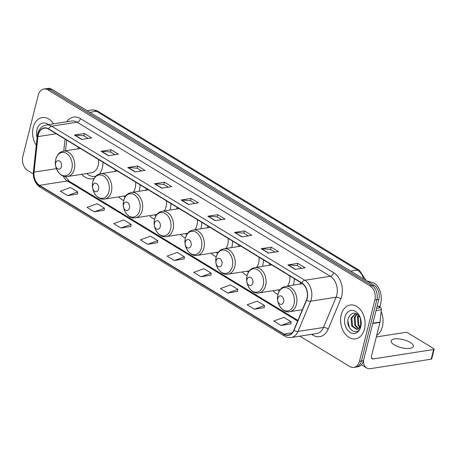 <?xml version="1.0" encoding="UTF-8"?>
<svg xmlns="http://www.w3.org/2000/svg" width="457" height="457" viewBox="0 0 457 457"><rect width="100%" height="100%" fill="white"/><g stroke="black" fill="none" stroke-linecap="round" stroke-linejoin="round"><path stroke-width="0.69" d="M273.006 290.721A18.908 13.396 -98.9 0 0 277.947 294.388A11.802 8.357 -98.9 0 0 283.294 309.949A11.802 8.357 -98.9 0 0 293.994 304.162A11.802 8.357 -98.9 0 0 288.653 288.618A11.802 8.357 -98.9 0 0 277.953 294.399M293.377 285.128A18.908 13.396 -98.9 0 0 293.588 284.334A18.908 13.396 -98.9 0 0 294.285 278.633M242.153 271.944A18.908 13.396 -98.9 0 0 247.094 275.617A11.802 8.357 -98.9 0 0 252.447 291.178A11.802 8.357 -98.9 0 0 263.146 285.391A11.802 8.357 -98.9 0 0 257.805 269.847A11.802 8.357 -98.9 0 0 247.106 275.628M262.524 266.357A18.908 13.396 -98.9 0 0 262.741 265.563A18.908 13.396 -98.9 0 0 263.438 259.862M211.305 253.172A18.908 13.396 -98.9 0 0 216.247 256.845M231.676 247.58A18.908 13.396 -98.9 0 0 231.893 246.786A18.908 13.396 -98.9 0 0 232.59 241.09M180.458 234.401A18.908 13.396 -98.9 0 0 185.399 238.068M200.829 228.808A18.908 13.396 -98.9 0 0 201.04 228.014A18.908 13.396 -98.9 0 0 201.743 222.319M149.61 215.63A18.908 13.396 -98.9 0 0 154.546 219.297A11.802 8.357 -98.9 0 0 159.899 234.858A11.802 8.357 -98.9 0 0 170.598 229.071A11.802 8.357 -98.9 0 0 165.257 213.528A11.802 8.357 -98.9 0 0 154.557 219.314M169.975 210.037A18.908 13.396 -98.9 0 0 170.193 209.243A18.908 13.396 -98.9 0 0 170.889 203.542M118.757 196.858A18.908 13.396 -98.9 0 0 123.698 200.526A11.802 8.357 -98.9 0 0 129.051 216.087A11.802 8.357 -98.9 0 0 139.751 210.3A11.802 8.357 -98.9 0 0 134.404 194.756A11.802 8.357 -98.9 0 0 123.704 200.537M139.128 191.266A18.908 13.396 -98.9 0 0 139.345 190.472A18.908 13.396 -98.9 0 0 140.042 184.771M81.7 174.306A18.908 13.396 -98.9 0 0 92.348 178.784A18.908 13.396 -98.9 0 0 94.239 178.287M99.637 173.911A18.908 13.396 -98.9 0 0 102.288 167.919A18.908 13.396 -98.9 0 0 102.985 162.224M177.305 207.449A18.908 13.396 -98.9 0 0 176.493 209.02M115.61 169.901A18.908 13.396 -98.9 0 0 114.798 171.478M146.457 188.672A18.908 13.396 -98.9 0 0 145.646 190.249M208.152 226.221A18.908 13.396 -98.9 0 0 207.341 227.792M239.005 244.992A18.908 13.396 -98.9 0 0 238.194 246.563M269.853 263.763A18.908 13.396 -98.9 0 0 269.042 265.334M300.7 282.535A18.908 13.396 -98.9 0 0 299.889 284.111M78.553 147.354A18.908 13.396 -98.9 0 0 77.736 148.925M299.872 336.152L349.771 366.514A10.705 7.58 -98.9 0 0 353.849 367.417L357.831 366.794A10.705 7.58 -98.9 0 0 363.458 360.647L378.847 299.369A10.705 7.58 -98.9 0 0 374.003 285.271L51.927 89.281A10.705 7.58 -98.9 0 0 47.848 88.378L45.854 88.692A10.705 7.58 -98.9 0 1 49.939 89.589A10.705 7.58 -98.9 0 0 45.854 88.692L43.866 89.001A10.705 7.58 -98.9 0 0 38.239 95.147L22.85 156.425A10.705 7.58 -98.9 0 0 27.694 170.53L33.287 173.928M353.849 367.417A10.705 7.58 -98.9 0 0 359.476 361.27L374.866 299.992A10.705 7.58 -98.9 0 0 370.021 285.888L372.009 285.579L49.939 89.589L372.009 285.579A10.705 7.58 -98.9 0 1 376.854 299.683A10.705 7.58 -98.9 0 0 372.009 285.579L374.003 285.271M359.476 361.27L361.464 360.956L376.854 299.683L361.464 360.956A10.705 7.58 -98.9 0 1 355.837 367.102A10.705 7.58 -98.9 0 0 361.464 360.956L363.458 360.647M33.212 127.412A17.126 12.133 -98.9 0 0 36.269 145.32A17.126 12.133 -98.9 0 1 33.212 127.412A17.126 12.133 -98.9 0 1 42.215 117.575A17.126 12.133 -98.9 0 0 33.212 127.412M341.219 314.839A17.126 12.133 -98.9 0 0 343.738 331.896A17.126 12.133 -98.9 0 0 355.5 338.843A17.126 12.133 -98.9 0 0 364.503 329.006A17.126 12.133 -98.9 0 0 361.984 311.948A17.126 12.133 -98.9 0 0 350.216 305.002A17.126 12.133 -98.9 0 0 341.219 314.839A17.126 12.133 -98.9 0 0 343.738 331.896A17.126 12.133 -98.9 0 0 355.5 338.843A17.126 12.133 -98.9 0 0 364.503 329.006A17.126 12.133 -98.9 0 0 361.984 311.948A17.126 12.133 -98.9 0 0 350.216 305.002A17.126 12.133 -98.9 0 0 341.219 314.839M38.274 134.741A11.419 8.089 81.1 0 1 44.272 128.183A11.419 8.089 81.1 0 1 48.625 129.142L301.82 283.22A11.419 8.089 81.1 0 1 306.424 299.981L293.8 330.222A11.419 8.089 81.1 0 1 288.367 335.061A11.419 8.089 81.1 0 1 284.014 334.101L39.542 185.331A11.419 8.089 81.1 0 1 34.041 172.152L37.942 136.603A11.419 8.089 81.1 0 1 38.274 134.741M38.08 134.621A11.705 8.289 -98.9 0 0 37.737 136.534L33.835 172.083A11.705 8.289 -98.9 0 0 39.473 185.593L283.946 334.358A11.705 8.289 -98.9 0 0 293.977 330.382L306.601 300.14A11.705 8.289 -98.9 0 0 301.888 282.957L48.693 128.885A11.705 8.289 -98.9 0 0 38.08 134.621M295.153 269.356L305.105 267.802L297.833 263.375L287.876 264.929L295.153 269.356M301.706 268.333L297.221 265.603L288.213 264.911A2.856 1.731 121.3 0 0 287.876 264.929M297.267 265.631L297.833 263.375M268.476 253.121L278.427 251.567L271.155 247.14L261.198 248.694L268.476 253.121M275.028 252.098L270.544 249.373L261.535 248.677A2.856 1.731 121.3 0 0 261.198 248.694M270.59 249.396L271.155 247.14M241.799 236.886L251.75 235.332L244.478 230.905L234.521 232.459L241.799 236.886M248.351 235.863L243.867 233.139L234.858 232.447A2.856 1.731 121.3 0 0 234.521 232.459M243.907 233.161L244.478 230.905M215.121 220.651L225.073 219.097L217.8 214.67L207.844 216.224L215.121 220.651M221.674 219.628L217.189 216.904L208.181 216.212A2.856 1.731 121.3 0 0 207.844 216.224M217.229 216.926L217.8 214.67M81.734 139.482L91.686 137.928L84.408 133.501L74.457 135.055L81.734 139.482M88.281 138.46L83.802 135.735L74.794 135.044A2.856 1.731 121.3 0 0 74.457 135.055M83.842 135.758L84.408 133.501M108.412 155.717L118.363 154.163L111.085 149.736L101.134 151.29L108.412 155.717M114.958 154.695L110.48 151.97L101.471 151.278A2.856 1.731 121.3 0 0 101.134 151.29M110.52 151.992L111.085 149.736M135.089 171.952L145.04 170.398L137.763 165.971L127.811 167.525L135.089 171.952M141.636 170.929L137.157 168.199L128.149 167.508A2.856 1.731 121.3 0 0 127.811 167.525M137.197 168.227L137.763 165.971M161.767 188.187L171.718 186.633L164.446 182.206L154.489 183.76L161.767 188.187M168.319 187.164L163.835 184.434L154.826 183.743A2.856 1.731 121.3 0 0 154.489 183.76M163.874 184.462L164.446 182.206M188.444 204.422L198.395 202.868L191.123 198.441L181.166 199.995L188.444 204.422M194.996 203.399L190.512 200.669L181.503 199.977A2.856 1.731 121.3 0 0 181.166 199.995M190.552 200.697L191.123 198.441M53.555 123.847A17.126 12.133 -98.9 0 0 42.215 117.575A17.126 12.133 -98.9 0 1 53.555 123.847M370.021 285.888L47.945 89.903A10.705 7.58 -98.9 0 0 43.866 89.001M227.706 293.006L237.811 289.327L230.534 284.9L220.428 288.578L227.706 293.006L237.566 291.395M254.383 309.235L264.489 305.562L257.211 301.134L247.106 304.808L254.383 309.235L264.243 307.63M281.061 325.47L291.166 321.797L283.888 317.369L273.783 321.043L281.061 325.47L290.92 323.859M147.668 244.301L157.774 240.628L150.502 236.2L140.396 239.874L147.668 244.301L157.534 242.69M120.991 228.066L131.096 224.393L123.824 219.966L113.719 223.639L120.991 228.066L130.856 226.461M94.313 211.831L104.419 208.158L97.147 203.731L87.041 207.404L94.313 211.831L104.179 210.226M67.636 195.602L77.741 191.923L70.469 187.496L60.364 191.175L67.636 195.602L77.501 193.991M201.023 276.771L211.128 273.092L203.856 268.665L193.751 272.343L201.023 276.771L210.888 275.16M174.346 260.536L184.451 256.857L177.179 252.43L167.073 256.109L174.346 260.536L184.211 258.925M184.451 256.857L184.2 258.999M157.774 240.628L157.522 242.764M131.096 224.393L130.845 226.529M104.419 208.158L104.167 210.294M77.741 191.923L77.49 194.059M211.128 273.092L210.877 275.228M237.811 289.327L237.56 291.463M264.489 305.562L264.237 307.698M291.166 321.797L290.915 323.933M48.436 124.647A11.631 8.237 -98.9 0 0 36.948 129.685A11.631 8.237 -98.9 0 0 37.114 137.614M61.489 166.685A4.279 3.033 -98.9 0 0 59.547 161.047A4.279 3.033 -98.9 0 0 55.668 163.143A4.279 3.033 -98.9 0 0 57.605 168.787A4.279 3.033 -98.9 0 0 61.489 166.685M67.562 176.516A12.842 9.1 -98.9 0 0 74.308 169.136A12.842 9.1 -98.9 0 0 72.423 156.345A12.842 9.1 -98.9 0 0 63.597 151.13C60.821 151.964 58.29 152.17 55.817 159.116C53.372 167.559 60.084 178.059 67.562 176.516L91.411 172.792A12.842 9.1 -98.9 0 0 98.164 165.411A12.842 9.1 -98.9 0 0 98.529 159.51M86.664 173.534A16.949 12.002 -98.9 0 0 95.033 176.379A16.949 12.002 -98.9 0 0 95.821 176.213M98.546 189.238A4.279 3.033 -98.9 0 0 96.61 183.6A4.279 3.033 -98.9 0 0 92.725 185.696A4.279 3.033 -98.9 0 0 94.662 191.334A4.279 3.033 -98.9 0 0 98.546 189.238M133.318 192.174A12.842 9.1 -98.9 0 0 135.221 187.964A12.842 9.1 -98.9 0 0 135.586 182.063M123.721 196.082A16.949 12.002 -98.9 0 0 125.047 197.127M129.394 208.009A4.279 3.033 -98.9 0 0 127.457 202.371A4.279 3.033 -98.9 0 0 123.573 204.468A4.279 3.033 -98.9 0 0 125.515 210.111A4.279 3.033 -98.9 0 0 129.394 208.009M164.166 210.945A12.842 9.1 -98.9 0 0 166.068 206.735A12.842 9.1 -98.9 0 0 166.439 200.834M154.569 214.853A16.949 12.002 -98.9 0 0 155.9 215.898M160.241 226.781A4.279 3.033 -98.9 0 0 158.305 221.142A4.279 3.033 -98.9 0 0 154.42 223.239A4.279 3.033 -98.9 0 0 156.363 228.883A4.279 3.033 -98.9 0 0 160.241 226.781M195.019 229.717A12.842 9.1 -98.9 0 0 196.921 225.507A12.842 9.1 -98.9 0 0 197.287 219.606M185.416 233.624A16.949 12.002 -98.9 0 0 186.747 234.67M191.095 245.558A4.279 3.033 -98.9 0 0 189.152 239.914A4.279 3.033 -98.9 0 0 185.274 242.016A4.279 3.033 -98.9 0 0 187.21 247.654A4.279 3.033 -98.9 0 0 191.095 245.558M225.867 248.488A12.842 9.1 -98.9 0 0 227.769 244.278A12.842 9.1 -98.9 0 0 228.134 238.377M216.27 252.401A16.949 12.002 -98.9 0 0 217.595 253.441M221.942 264.329A4.279 3.033 -98.9 0 0 220.006 258.685A4.279 3.033 -98.9 0 0 216.121 260.787A4.279 3.033 -98.9 0 0 218.058 266.425A4.279 3.033 -98.9 0 0 221.942 264.329M256.714 267.259A12.842 9.1 -98.9 0 0 258.616 263.049A12.842 9.1 -98.9 0 0 258.982 257.148M247.117 271.172A16.949 12.002 -98.9 0 0 248.442 272.218M252.79 283.1A4.279 3.033 -98.9 0 0 250.853 277.456A4.279 3.033 -98.9 0 0 246.969 279.558A4.279 3.033 -98.9 0 0 248.911 285.197A4.279 3.033 -98.9 0 0 252.79 283.1M287.567 286.036A12.842 9.1 -98.9 0 0 289.47 281.826A12.842 9.1 -98.9 0 0 289.835 275.925M277.965 289.944A16.949 12.002 -98.9 0 0 279.296 290.989M283.643 301.871A4.279 3.033 -98.9 0 0 281.701 296.233A4.279 3.033 -98.9 0 0 277.822 298.33A4.279 3.033 -98.9 0 0 279.758 303.974A4.279 3.033 -98.9 0 0 283.643 301.871M410.209 342.407A11.419 4.136 14.1 0 0 398.533 338.837A11.419 4.136 14.1 0 0 391.175 340.865A11.419 4.136 14.1 0 0 394.282 344.892A11.419 4.136 14.1 0 0 405.965 348.457A11.419 4.136 14.1 0 0 413.322 346.429A11.419 4.136 14.1 0 0 410.209 342.407M376.608 308.292L380.504 307.687L377.254 305.704M363.538 360.327A14.27 8.643 121.3 0 0 366.56 367.914A14.27 8.643 121.3 0 0 370.736 368.622L431.202 359.179L433.63 349.502L373.163 358.945A3.57 2.159 -58.7 0 1 372.124 358.768A3.57 2.159 -58.7 0 1 371.49 356.106L379.956 322.385L372.786 323.505M433.63 349.502A1.782 0.646 14.1 0 0 434.15 349.199L431.722 358.876A1.782 0.646 -165.9 0 1 431.202 359.179M434.15 349.199A1.782 0.646 14.1 0 0 433.664 348.571L407.958 332.93A1.782 0.646 14.1 0 0 405.502 332.388L376.3 336.946M380.504 307.687A1.782 1.262 81.1 0 1 381.367 309.743L380.013 322.094A1.782 1.262 81.1 0 1 379.956 322.385M376.688 335.409A17.84 12.636 -98.9 0 0 382.406 326.584A17.84 12.636 -98.9 0 0 381.167 311.565M377.768 306.019A17.84 12.636 -98.9 0 0 377.305 305.51M360.984 324.133L360.236 317.998M361.121 321.945L360.893 320.111M359.745 327.355L358.042 325.081L357.414 317.021L358.311 315.05M360.087 326.795L358.831 324.961L358.202 316.895L358.751 315.541M358.277 328.846L354.883 325.578L354.255 317.512L356.717 313.799M358.654 328.56L355.672 325.453L355.043 317.392L357.088 314.028M358.374 328.772A8.066 5.713 -98.9 0 0 360.83 324.87A8.066 5.713 -98.9 0 0 360.322 318.215C356.02 311.554 352.056 311.44 348.434 317.883C344.641 328.812 357.962 337.506 360.636 326.692L360.573 318.763L360.807 325.498L358.374 328.772L356.677 329.486L351.724 326.07L351.096 318.009L355.672 313.325M357.151 329.388L352.513 325.944L351.884 317.883L355.814 313.376M344.955 317.112A11.631 8.237 -98.9 0 0 350.222 332.439A11.631 8.237 -98.9 0 0 360.767 326.732A11.631 8.237 -98.9 0 0 355.5 311.411A11.631 8.237 -98.9 0 0 344.955 317.112M350.233 328.96L349.416 327.635L347.874 321.043M363.618 278.947A14.27 10.111 -98.9 0 0 357.414 270.07L96.456 111.274A14.27 10.111 -98.9 0 0 91.017 110.074C93.685 109.691 96.193 110.211 98.546 111.628L359.505 270.424A7.135 4.324 -58.7 0 0 357.414 270.07L350.736 271.11M89.783 112.313L96.456 111.274A7.135 4.324 -58.7 0 1 98.546 111.628M51.927 89.281L47.945 89.903M378.847 299.369L374.866 299.992M66.699 121.79A17.84 12.636 81.1 0 1 80.443 118.597L333.639 272.675A3.57 2.159 -58.7 0 1 330.337 276.285L77.142 122.213A14.27 10.111 -98.9 0 0 71.703 121.014L46.22 124.99A14.27 10.111 81.1 0 1 51.664 126.189A3.57 2.159 121.3 0 0 48.693 128.885M333.639 272.675A17.84 12.636 81.1 0 1 341.71 296.176A17.84 12.636 81.1 0 1 340.825 298.867L328.2 329.109A17.84 12.636 81.1 0 1 312.914 335.164L311.543 334.33M336.798 295.091A14.27 10.111 -98.9 0 0 330.337 276.285L304.859 280.267A14.27 10.111 81.1 0 1 310.611 301.22L297.987 331.462A14.27 10.111 81.1 0 1 291.195 337.506L316.678 333.53A14.27 10.111 -98.9 0 0 323.465 327.48L336.089 297.239A14.27 10.111 -98.9 0 0 336.798 295.091M46.22 124.99C41.913 125.881 39.068 128.811 37.685 133.792L37.291 136.02A3.57 0.897 6.3 0 0 37.737 136.534M37.291 136.02L33.39 171.569C32.95 178.538 35.235 183.8 40.239 187.364A3.57 2.159 -58.7 0 1 39.473 185.593M283.946 334.358A3.57 2.159 121.3 0 0 284.711 336.129C284.705 336.089 286.813 337.872 291.195 337.506M293.977 330.382A3.57 1.651 22.7 0 0 297.987 331.462L323.465 327.48A3.57 1.651 -157.3 0 1 328.2 329.109M33.39 171.569A3.57 0.897 6.3 0 0 33.835 172.083M306.601 300.14A3.57 1.651 22.7 0 0 310.611 301.22L336.089 297.239A3.57 1.651 -157.3 0 1 340.825 298.867M301.888 282.957A3.57 2.159 -58.7 0 1 304.859 280.267L51.664 126.189L77.142 122.213A3.57 2.159 -58.7 0 0 80.443 118.597M313.039 334.096A3.57 2.159 -58.7 0 1 312.914 335.164M284.014 334.101L292.217 332.816M37.942 136.603L56.2 133.752M34.041 172.152L56.422 168.662M65.054 139.139L63.74 151.113M63.26 176.054A11.419 8.089 -98.9 0 0 67.407 180.983L297.621 321.071M39.542 185.331L67.407 180.983A6.421 3.89 -58.7 0 1 69.293 181.303L297.895 320.408M188.73 204.376L181.503 199.977M162.052 188.141L154.826 183.743M135.375 171.906L128.149 167.508M108.697 155.671L101.471 151.278M82.02 139.436L74.794 135.044M215.407 220.611L208.181 216.212M242.084 236.84L234.858 232.447M268.762 253.075L261.535 248.677M295.439 269.31L288.213 264.911M71.84 168.981A11.802 8.357 -98.9 0 0 66.499 153.432A11.802 8.357 -98.9 0 0 55.8 159.219A11.802 8.357 -98.9 0 0 61.141 174.763A11.802 8.357 -98.9 0 0 71.84 168.981M108.897 191.529A11.802 8.357 -98.9 0 0 103.556 175.985A11.802 8.357 -98.9 0 0 92.857 181.766A11.802 8.357 -98.9 0 0 98.198 197.315A11.802 8.357 -98.9 0 0 108.897 191.529M111.371 191.689A12.842 9.1 -98.9 0 0 109.48 178.893A12.842 9.1 -98.9 0 0 100.654 173.683C97.878 174.517 95.347 174.717 92.874 181.669C90.429 190.106 97.141 200.606 104.619 199.063A12.842 9.1 -98.9 0 0 111.371 191.689M142.218 210.46A12.842 9.1 -98.9 0 0 140.328 197.664A12.842 9.1 -98.9 0 0 131.507 192.454C128.725 193.288 126.195 193.488 123.721 200.44C121.276 208.878 127.989 219.383 135.466 217.835A12.842 9.1 -98.9 0 0 142.218 210.46M173.066 229.231A12.842 9.1 -98.9 0 0 171.181 216.441A12.842 9.1 -98.9 0 0 162.355 211.225C159.579 212.059 157.042 212.265 154.569 219.211C152.13 227.655 158.842 238.154 166.319 236.612A12.842 9.1 -98.9 0 0 173.066 229.231M201.446 247.848A11.802 8.357 -98.9 0 0 196.104 232.299A11.802 8.357 -98.9 0 0 185.405 238.086A11.802 8.357 -98.9 0 0 190.746 253.629A11.802 8.357 -98.9 0 0 201.446 247.848M203.913 248.002A12.842 9.1 -98.9 0 0 202.028 235.212A12.842 9.1 -98.9 0 0 193.202 230.002C190.426 230.831 187.896 231.036 185.422 237.983C182.977 246.426 189.689 256.925 197.167 255.383A12.842 9.1 -98.9 0 0 203.913 248.002M232.293 266.62A11.802 8.357 -98.9 0 0 226.952 251.07A11.802 8.357 -98.9 0 0 216.252 256.857A11.802 8.357 -98.9 0 0 221.594 272.401A11.802 8.357 -98.9 0 0 232.293 266.62M234.767 266.774A12.842 9.1 -98.9 0 0 232.876 253.983A12.842 9.1 -98.9 0 0 224.056 248.774C221.274 249.602 218.743 249.808 216.27 256.754C213.825 265.197 220.537 275.697 228.014 274.154A12.842 9.1 -98.9 0 0 234.767 266.774M265.614 285.551A12.842 9.1 -98.9 0 0 263.729 272.755A12.842 9.1 -98.9 0 0 254.903 267.545C252.121 268.379 249.591 268.579 247.117 275.531C244.678 283.968 251.384 294.468 258.862 292.926A12.842 9.1 -98.9 0 0 265.614 285.551M366.748 280.855L373.757 282.929C376.425 284.591 378.396 286.922 379.676 289.921L380.658 292.948C381.544 296.873 381.418 301.072 380.293 305.544A6.067 2.199 -165.9 0 1 378.647 306.556M296.462 304.322A12.842 9.1 -98.9 0 0 294.576 291.526A12.842 9.1 -98.9 0 0 285.751 286.316C282.974 287.15 280.438 287.35 277.965 294.302C275.525 302.74 282.237 313.239 289.715 311.697A12.842 9.1 -98.9 0 0 296.462 304.322M373.163 358.945L371.484 357.922M372.861 323.213L380.013 322.094M381.367 309.743L376.031 310.577M91.017 110.074L87.098 110.685M366.108 280.467L359.505 270.424M40.239 187.364L284.711 336.129M65.374 176.562L69.293 181.303M66.676 140.128L65.505 150.833M80.443 148.502L63.597 151.13M95.776 176.259L95.033 176.379M117.5 171.055L100.654 173.683M126.012 195.722L104.619 199.063M148.348 189.826L131.507 192.454M156.86 214.499L135.466 217.835M179.195 208.598L162.355 211.225M187.707 233.27L166.319 236.612M210.049 227.369L193.202 230.002M218.56 252.041L197.167 255.383M240.896 246.14L224.056 248.774M249.408 270.812L228.014 274.154M271.744 264.917L254.903 267.545M280.255 289.584L258.862 292.926M380.293 305.544L379.853 307.287M302.528 283.7L285.751 286.316M302.357 309.726L289.715 311.697M366.56 367.914L361.384 364.76"/></g></svg>
